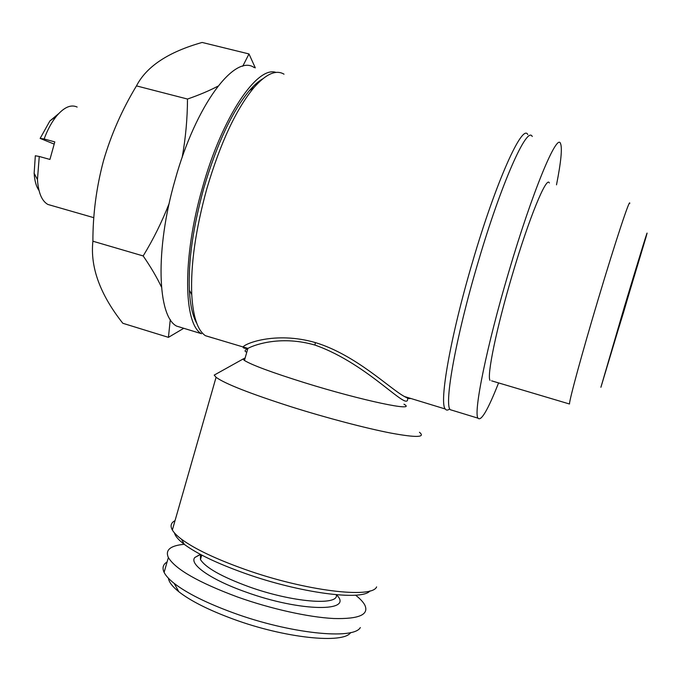 <?xml version="1.0" encoding="UTF-8"?>
<svg xmlns="http://www.w3.org/2000/svg" width="681" height="681" viewBox="0 0 681 681"><rect width="100%" height="100%" fill="white"/><g stroke="black" fill="none" stroke-linecap="round" stroke-linejoin="round"><path stroke-width="1.02" d="M77.14 107.053C70.935 104.21 64.074 107.215 56.549 116.059C51.722 122.035 47.576 129.679 44.12 138.975L54.803 141.903L49.926 159.439L39.26 156.477L37.455 179.622C38.366 192.766 41.839 201.048 47.874 204.453L51.816 205.585M242.734 66.244L248.991 53.944L202.138 42.452C168.386 51.96 146.5 66.44 136.472 85.891C122.12 109.632 111.131 134.566 103.503 160.707C96.413 187.335 92.871 214.174 92.897 241.219C90.105 267.139 100.073 294.498 122.818 323.279L168.437 337.35L170.284 319.525M195.192 318.47L194.579 318.751M161.474 287.093C156.843 277.303 150.739 266.918 143.172 255.945C153.259 239.431 161.916 221.946 169.152 203.491M183.759 328.293L168.437 337.35M623.404 312.843L634.198 276.111L623.915 309.514L613.147 346.161L623.404 312.843M624.256 307.327L600.897 387.293L645.801 237.873C650.985 219.58 639.97 254.941 624.256 307.327M629.721 203.568C630.393 196.511 615.59 241.023 598.327 298.84C582.153 352.826 569.137 400.683 569.495 404.003L491.614 380.841M549.354 183.002C546.749 175.221 528.958 218.184 512.231 275.107C496.432 328.216 486.668 376.193 490.039 380.381M532.244 136.506C527.222 125.236 501.131 183.419 477.79 263.326C455.734 337.725 444.072 403.765 450.158 409.664L452.874 410.498M556.505 184.832C561.042 161.899 562.378 148.126 560.523 143.512C557.041 132.557 532.397 191.489 508.784 271.855C486.532 346.697 473.304 412.677 477.985 418.168C481.058 421.701 487.928 409.953 498.577 382.918M174.455 532.9C175.221 536.126 178.516 539.956 184.321 544.383C196.937 553.747 217.009 563.357 244.547 573.223C300.032 593.108 362.241 601.102 369.996 590.895M175.034 520.65C170.94 522.761 170.046 525.885 172.353 530.014C173.927 532.746 176.975 535.802 181.469 539.199C194.621 548.903 215.639 558.914 244.522 569.239C305.114 590.921 372.098 598.897 376.61 586.894M217.426 373.307L214.2 375.103L216.073 377.308C225.07 383.795 250.216 393.652 291.494 406.889C326.642 417.955 365.833 428.247 390.996 433.107C416.338 437.755 425.821 437.474 419.436 432.273M245.143 357.959L242.93 359.091L244.428 360.453C251.851 365.05 271.821 372.447 304.339 382.637C362.164 400.658 418.211 412.345 403.969 404.173M407.502 397.457C410.558 415.299 369.783 364.369 315.192 345.156L314.945 345.08C282.606 335.597 256.056 343.973 247.884 348.4C244.556 350.349 244.207 351.566 246.837 352.051M527.775 134.557C522.48 123.167 495.998 181.529 472.563 261.844C450.413 336.601 438.947 403.007 445.297 409.009C446.353 410.498 447.826 410.447 449.724 408.847M262.704 78.843C258.491 81.286 254.039 85.227 249.348 90.658C232 111.616 216.813 144.108 203.798 188.143C192.987 227.463 188.177 261.495 189.378 290.242C190.195 305.139 192.663 316.171 196.783 323.347M284.011 74.186C276.069 69.428 266.067 73.871 254.004 87.5C236.103 109.19 220.38 142.925 206.837 188.705C195.592 229.599 190.561 264.918 191.753 294.669C193.064 316.793 197.626 330.464 205.424 335.699L212.583 337.887M247.875 348.451C244.649 348.468 243.057 348.059 243.091 347.216L243.091 347.208C243.185 344.152 274.894 330.915 315.371 342.577C355.848 354.835 390.094 388.902 404.463 396.529L404.48 396.538C407.553 398.291 409.621 398.921 410.669 398.428M254.277 67.623C235.022 53.458 195.864 104.61 175.068 180.014C154.834 250.072 157.532 316.376 176.6 326.105L184.21 328.429M276.026 72.424C257.154 65.512 222.134 116.868 202.495 187.556C182.099 258.005 183.564 324.309 201.516 333.716L176.6 326.105M168.437 578.237C168.922 582.068 172.387 586.562 178.822 591.738C190.612 600.948 208.684 610.048 233.038 619.029C284.896 638.208 343.565 644.141 350.706 632.538M167.109 561.936C163.031 564.43 162.035 567.911 164.112 572.372C165.721 575.658 169.067 579.327 174.157 583.362C186.858 593.202 206.445 602.983 232.919 612.713C289.655 633.619 353.49 640.114 360.326 627.576M184.27 544.289C170.31 545.6 165.006 550.018 168.369 557.535C175.443 569.299 198.477 582.451 237.473 596.982C270.706 608.857 308.57 617.25 333.664 618.51C359.057 619.199 369.408 614.654 364.727 604.89C363.075 601.893 360.028 598.659 355.576 595.16M200.461 554.402L200.461 559.535C205.568 567.665 221.572 576.688 248.471 586.596C292.047 602.396 339.257 606.099 336.337 594.751M200.367 554.351L194.792 557.526C188.943 564.208 210.812 579.71 245.79 592.01C300.747 612.057 354.724 612.245 336.448 594.76M258.414 81.78L258.797 82.35M248.991 53.944L255.307 67.879M182.167 157.405C185.641 138.124 187.411 118.673 187.496 99.043C199.15 95.008 209.297 90.718 217.946 86.172M92.897 241.219L143.172 255.945M136.472 85.891L187.496 99.043M39.26 156.477L35.327 155.762L34.144 173.28C34.612 180.823 36.229 186.543 38.996 190.459M58.651 113.659L49.858 120.988L40.145 138.413L54.046 144.049M44.12 138.975L40.145 138.413M315.371 342.577L314.945 345.08M47.874 204.453L93.859 217.69M450.158 409.664L477.985 418.168M184.321 544.383L181.469 539.199M172.353 530.014L216.073 377.308M242.93 359.091L214.2 375.103M244.428 360.453L247.884 348.4L205.424 335.699M189.378 290.242L191.753 294.669M404.463 396.529L445.297 409.009M409.111 397.951C408.455 397.874 411.426 400.147 404.48 396.538M200.461 559.535L201.746 555.075M200.393 554.496L194.792 557.526M164.112 572.372L168.369 557.535M178.822 591.738L174.157 583.362M249.348 90.658L254.004 87.5M49.858 120.988L56.549 116.059M34.144 173.28L37.455 179.622"/></g></svg>
